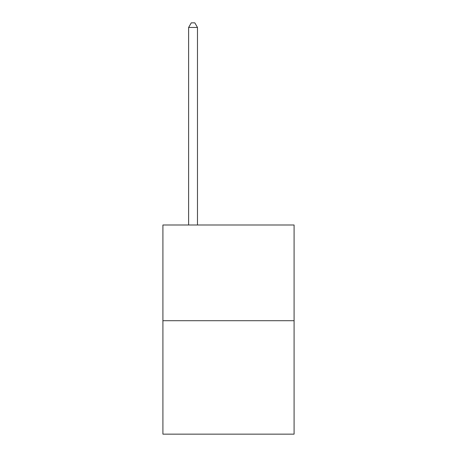 <?xml version="1.0" encoding="UTF-8"?>
<svg xmlns="http://www.w3.org/2000/svg" width="457" height="457" viewBox="0 0 457 457"><rect width="100%" height="100%" fill="white"/><g stroke="black" fill="none" stroke-linecap="round" stroke-linejoin="round"><path stroke-width="0.69" d="M294.085 320.705L294.085 224.993L162.915 224.993L162.915 434.15L294.085 434.15L294.085 320.705L162.915 320.705M197.481 224.993L197.481 27.46L188.615 27.46L188.615 224.993M188.615 27.46L191.277 22.85L194.819 22.85L197.481 27.46"/></g></svg>
